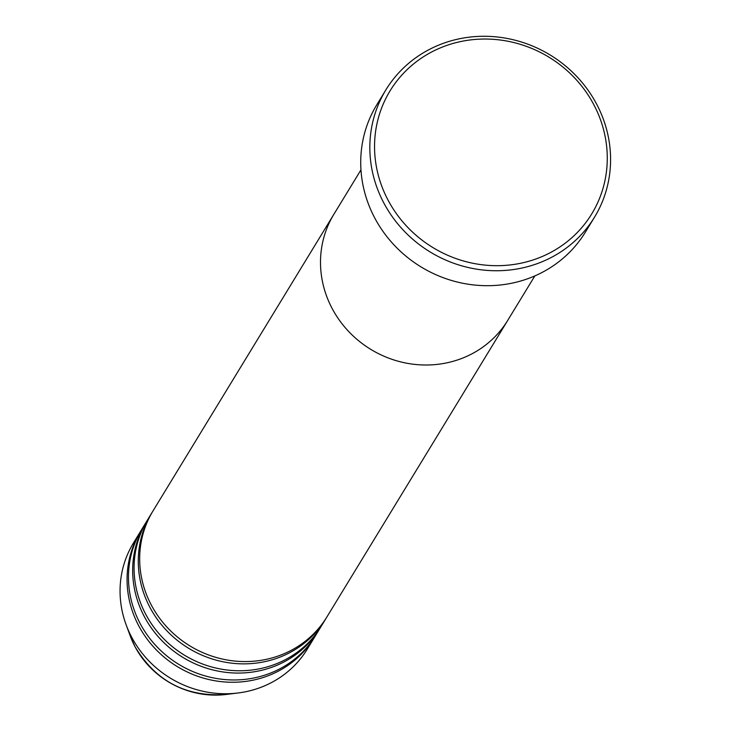 <?xml version="1.0" encoding="UTF-8"?>
<svg xmlns="http://www.w3.org/2000/svg" width="731" height="731" viewBox="0 0 731 731"><rect width="100%" height="100%" fill="white"/><g stroke="black" fill="none" stroke-linecap="round" stroke-linejoin="round"><path stroke-width="1.1" d="M593.673 104.405A118.13 111.487 31.4 0 0 436.316 49.681A118.13 111.487 31.4 0 0 388.152 200.321A118.13 111.487 31.4 0 0 545.509 255.037A118.13 111.487 31.4 0 0 593.673 104.405M383.903 203.127A122.205 115.334 -148.6 0 1 385.877 89.895A122.205 115.334 -148.6 0 1 492.246 36.55A122.205 115.334 -148.6 0 1 596.514 103.903A122.205 115.334 -148.6 0 1 594.55 217.125A122.205 115.334 -148.6 0 1 488.171 270.47A122.205 115.334 -148.6 0 1 383.903 203.127M360.959 169.875L333.875 214.293A101.837 96.108 31.4 0 0 332.23 308.656A101.837 96.108 31.4 0 0 419.128 364.778A101.837 96.108 31.4 0 0 507.771 320.324L326.94 616.891A101.837 96.108 31.4 0 1 238.297 661.345A101.837 96.108 31.4 0 1 151.399 605.222A101.837 96.108 31.4 0 1 153.044 510.859L333.875 214.293A101.837 96.108 31.4 0 0 332.23 308.656A101.837 96.108 31.4 0 0 419.128 364.778A101.837 96.108 31.4 0 0 507.771 320.324L534.854 275.898M385.877 89.895L376.767 104.835A122.205 115.334 31.4 0 0 374.793 218.066A122.205 115.334 31.4 0 0 479.061 285.419A122.205 115.334 31.4 0 0 585.43 232.074L594.55 217.125M152.359 512.011A101.837 96.108 31.4 0 0 151.646 513.162A101.837 96.108 31.4 0 0 150.001 607.516A101.837 96.108 31.4 0 0 236.89 663.638A101.837 96.108 31.4 0 0 325.542 619.194A101.837 96.108 31.4 0 0 326.227 618.033M146.748 521.212A101.837 96.108 31.4 0 0 146.036 522.354A101.837 96.108 31.4 0 0 144.391 616.717A101.837 96.108 31.4 0 0 231.288 672.84A101.837 96.108 31.4 0 0 319.931 628.386A101.837 96.108 31.4 0 0 320.626 627.235M151.646 513.162L147.443 520.052A101.837 96.108 31.4 0 0 145.798 614.415A101.837 96.108 31.4 0 0 232.686 670.537A101.837 96.108 31.4 0 0 321.329 626.083L325.542 619.194M141.138 530.404A101.837 96.108 31.4 0 0 140.434 531.547A101.837 96.108 31.4 0 0 138.789 625.91A101.837 96.108 31.4 0 0 225.678 682.032A101.837 96.108 31.4 0 0 314.321 637.578A101.837 96.108 31.4 0 0 315.015 636.427M146.036 522.354L141.832 529.253A101.837 96.108 31.4 0 0 140.188 623.607A101.837 96.108 31.4 0 0 227.085 679.739A101.837 96.108 31.4 0 0 315.728 635.285L319.931 628.386M140.434 531.547L133.426 543.042A101.837 96.108 31.4 0 0 126.107 624.713A101.837 96.108 31.4 0 0 131.781 637.405A101.837 96.108 31.4 0 0 238.068 692.979A101.837 96.108 31.4 0 0 307.312 649.073L314.321 637.578M226.254 694.45C186.268 697.255 155.877 681.365 135.08 646.789L130.209 635.879A87.364 82.457 31.4 0 0 135.071 646.771A87.364 82.457 31.4 0 0 226.254 694.45L238.068 692.979M130.209 635.879L126.107 624.713"/></g></svg>
